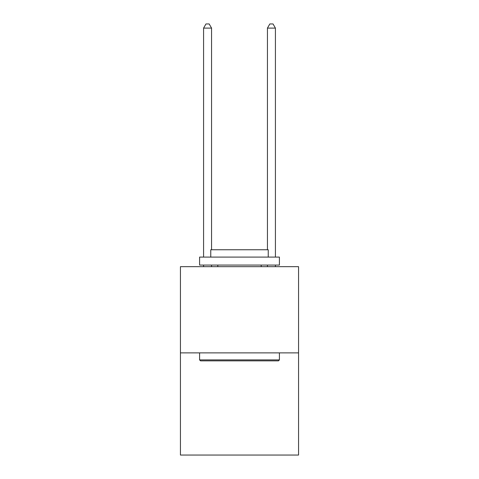 <?xml version="1.0" encoding="UTF-8"?>
<svg xmlns="http://www.w3.org/2000/svg" width="479" height="479" viewBox="0 0 479 479"><rect width="100%" height="100%" fill="white"/><g stroke="black" fill="none" stroke-linecap="round" stroke-linejoin="round"><path stroke-width="0.72" d="M298.567 352.879L298.567 266.671L180.433 266.671L180.433 455.05L298.567 455.05L298.567 352.879L180.433 352.879M278.455 360.861L200.545 360.861L199.587 359.903L279.413 359.903L278.455 360.861M199.587 257.091L279.413 257.091L279.413 265.073L199.587 265.073L199.587 257.091M268.234 257.091L268.234 249.751L210.766 249.751L210.766 257.091M199.587 352.879L199.587 359.903M279.413 352.879L279.413 359.903M217.789 265.073L217.789 266.671M261.211 265.073L261.211 266.671M211.562 266.671L211.562 265.073M211.562 249.751L211.562 28.099L203.581 28.099L203.581 257.091M203.581 266.671L203.581 265.073M203.581 28.099L205.976 23.95L209.167 23.95L211.562 28.099M275.419 266.671L275.419 265.073M275.419 257.091L275.419 28.099L267.438 28.099L267.438 249.751M267.438 265.073L267.438 266.671M267.438 28.099L269.833 23.95L273.024 23.95L275.419 28.099"/></g></svg>
